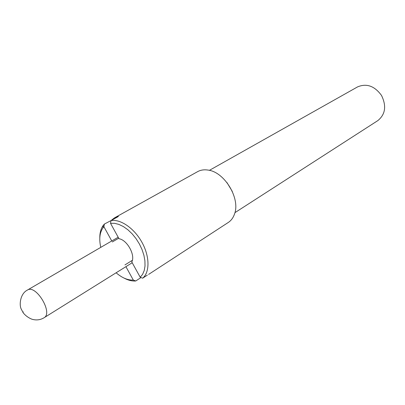 <?xml version="1.0" encoding="UTF-8"?>
<svg xmlns="http://www.w3.org/2000/svg" width="405" height="405" viewBox="0 0 405 405"><rect width="100%" height="100%" fill="white"/><g stroke="black" fill="none" stroke-linecap="round" stroke-linejoin="round"><path stroke-width="0.61" d="M234.915 212.671L377.855 120.589C385.423 114.367 386.638 105.978 381.5 95.428C374.564 85.956 366.581 83.116 357.544 86.908L209.395 170.348M124.953 264.916L132.354 260.314M141.011 277.557L135.746 280.979L133.301 280.068L125.92 266.667M118.726 238.216L112.306 241.962M111.76 240.965L103.918 226.734L104.394 224.046L111.891 220.123M111.785 219.93L114.509 217.86L118.412 216.488L111 220.619L110.53 223.332L119.004 238.727C127.165 239.907 135.604 255.272 131.777 261.934L140.206 277.253L142.666 278.179L147.349 275.127M142.666 278.179C149.885 272.261 149.799 256.542 142.034 242.473C134.344 228.374 120.548 218.847 111 220.619M148.61 274.413L228.268 222.477C231.123 220.588 233.194 217.804 234.48 214.108C240.651 198.617 224.502 171.836 207.922 170.06C204.054 169.472 200.622 170.004 197.62 171.649L114.509 217.86M104.394 224.046L103.24 225.388C100.906 228.602 99.757 232.794 99.802 237.958M123.97 278.038C128.132 280.285 132.055 281.267 135.746 280.979M140.206 277.253L142.611 274.332L144.236 270.515L145.02 265.938L144.909 260.779L143.902 255.236L142.028 249.541L139.366 243.916L136.024 238.606L132.136 233.817L127.864 229.756L123.388 226.577L118.888 224.405L114.544 223.312L110.53 223.332M103.918 226.734L103.007 227.818C99.665 232.612 98.921 239.127 100.784 247.359M116.119 272.783C122.042 277.881 127.772 280.306 133.301 280.068M232.303 191.423L226.967 182.574M23.419 311.885C22.928 311.005 22.928 311.005 23.419 311.885M44.074 317.748C40.313 320.011 36.232 320.492 31.828 319.191C26.406 316.978 23.48 313.262 23.029 312.533L21.45 309.45C18.934 305.486 20.037 293.721 27.393 290.086C35.908 284.102 53.338 313.014 44.074 317.748L132.217 262.734M103.007 227.818L103.24 225.388M27.393 290.086L118.179 237.229"/></g></svg>
